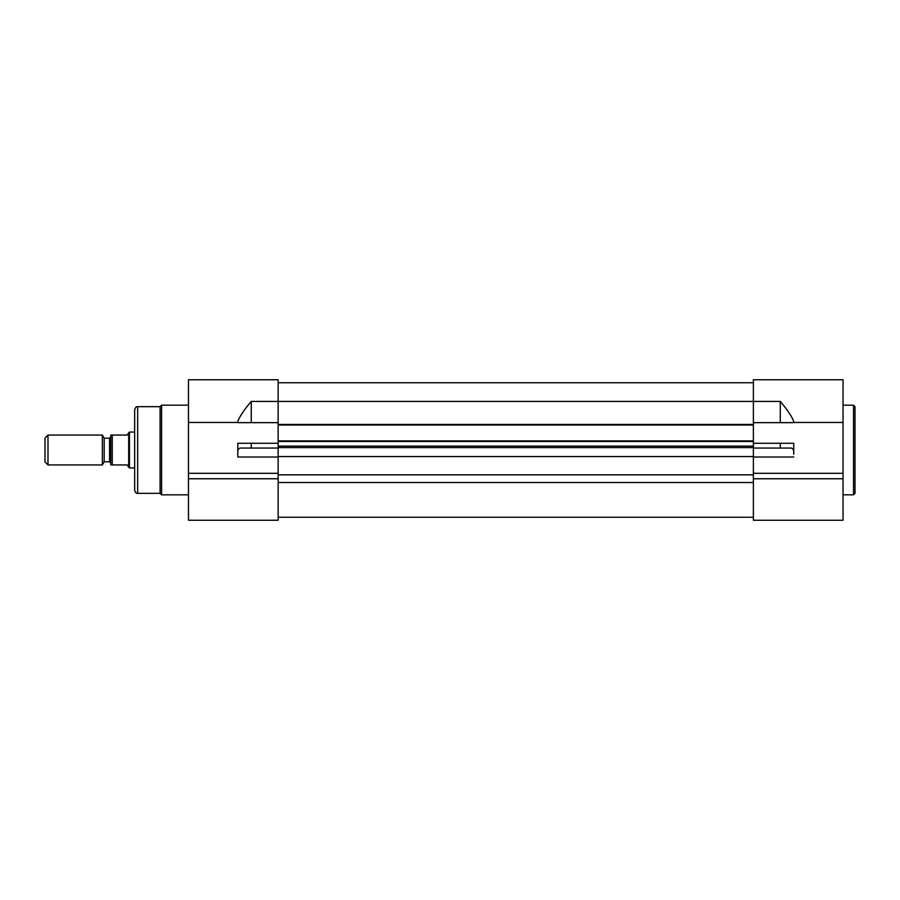 <?xml version="1.0" encoding="UTF-8"?>
<svg xmlns="http://www.w3.org/2000/svg" width="900" height="900" viewBox="0 0 900 900"><rect width="100%" height="100%" fill="white"/><g stroke="black" fill="none" stroke-linecap="round" stroke-linejoin="round"><path stroke-width="1.35" d="M278.134 457.02L278.134 443.272L237.791 443.272L237.791 457.02L278.134 457.02L278.134 473.299L188.471 473.299L188.471 379.755L278.134 379.755L278.134 422.651L251.235 422.651L251.235 401.434L753.379 401.434L753.379 379.755L843.041 379.755L843.041 473.299L753.379 473.299L753.379 520.245L843.041 520.245L843.041 473.299M188.471 422.46L237.791 422.46M251.235 422.651L237.791 422.651L237.791 421.481C239.569 416.588 244.046 409.905 251.235 401.434M188.471 473.299L188.471 520.245L278.134 520.245L278.134 473.299M237.791 454.219C237.409 450.146 238.421 448.088 240.829 448.054L251.235 448.054L251.235 443.272M278.134 448.054L251.235 448.054M753.379 473.299L753.379 425.048L278.134 425.048L278.134 440.887L278.134 422.651M134.662 409.646L134.662 490.354C136.665 495.056 136.721 492.491 137.655 493.335L137.655 406.665C136.721 407.509 136.665 404.944 134.662 409.646M137.655 406.665L160.076 406.665L160.076 493.335L137.655 493.335M160.076 493.335L161.572 494.831L161.572 405.169L160.076 406.665M780.278 422.651L793.732 422.651L793.732 421.481C791.944 416.588 787.466 409.905 780.278 401.434L780.278 422.651L753.379 422.651L753.379 401.434L780.278 401.434M793.732 443.272L780.278 443.272L780.278 448.054L790.684 448.054C793.091 448.088 794.104 450.146 793.732 454.219L793.732 443.272L793.732 454.219M753.379 443.272L780.278 443.272M793.732 422.46L843.041 422.46M753.379 448.054L780.278 448.054M855 450L855 406.665L853.504 405.169L853.504 494.831L855 493.335L855 450M278.134 474.851L278.134 456.581L753.379 456.581L753.379 474.851L278.134 474.851M278.134 443.272L278.134 440.887L753.379 440.887L753.379 422.651M278.134 517.252L753.379 517.252M278.134 447.604L753.379 447.604M278.134 440.887L753.379 440.887M128.689 432.81L127.192 435.06L110.756 435.06L110.756 464.94L127.192 464.94L128.689 467.19L128.689 432.81L129.442 432.067L134.662 432.067M47.992 435.06L45 438.041L45 461.959L47.992 464.94L47.992 435.06L102.364 435.06L102.364 464.94L47.992 464.94M110.756 463.005L109.564 461.801L109.564 438.199L104.186 438.199L104.186 461.801L102.364 464.94M104.186 438.199L102.364 435.06M128.689 467.19L129.442 467.933L129.442 432.067M188.471 478.766L278.134 478.766M753.379 457.02L793.732 457.02M753.379 478.766L843.041 478.766M278.134 482.535L753.379 482.535M278.134 446.119L753.379 446.119M278.134 441.484L753.379 441.484M278.134 424.44L753.379 424.44M112.252 464.94L112.252 435.06M188.471 405.169L161.572 405.169M188.471 494.831L161.572 494.831M843.041 494.831L853.504 494.831M843.041 405.169L853.504 405.169M278.134 382.748L753.379 382.748M109.564 438.199L110.756 436.995M109.564 461.801L104.186 461.801M129.442 467.933L134.662 467.933"/></g></svg>
